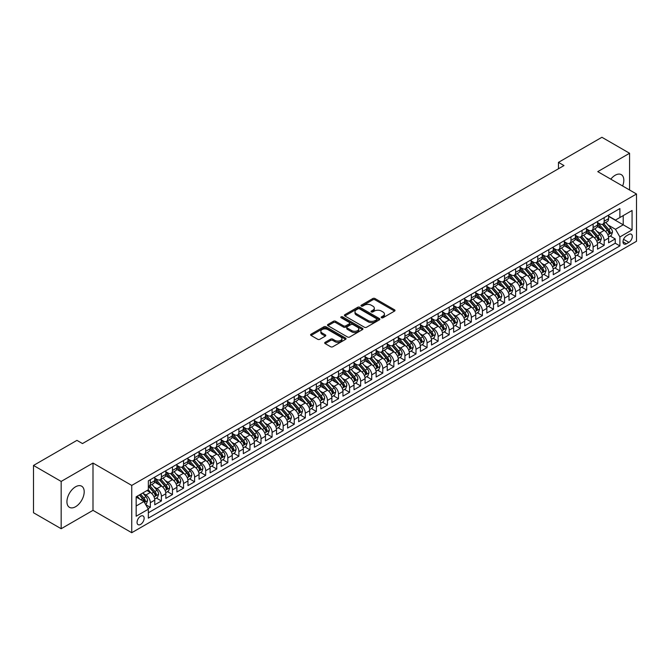 <?xml version="1.0" encoding="UTF-8"?>
<svg xmlns="http://www.w3.org/2000/svg" width="670" height="670" viewBox="0 0 670 670"><rect width="100%" height="100%" fill="white"/><g stroke="black" fill="none" stroke-linecap="round" stroke-linejoin="round"><path stroke-width="1" d="M381.498 317.748A1.072 0.62 0 0 0 383.014 317.748L394.563 311.081A1.533 0.888 0 0 0 395.007 310.453A1.533 0.888 0 0 0 394.563 309.825L374.999 298.535A1.533 0.888 0 0 0 372.83 298.535L361.289 305.202A1.072 0.62 0 0 0 360.971 305.637A1.072 0.62 0 0 0 361.289 306.081A1.072 0.62 0 0 0 362.805 306.081L364.304 305.219A4.916 2.839 0 0 1 371.255 305.219L372.88 306.156A4.916 2.839 0 0 1 374.321 308.166A4.916 2.839 0 0 1 372.88 310.177L371.389 311.039A1.072 0.62 0 0 0 371.071 311.475A1.072 0.62 0 0 0 371.389 311.91A1.072 0.62 0 0 0 372.914 311.91L374.404 311.048A4.916 2.839 0 0 1 381.356 311.048L382.989 311.994A4.916 2.839 0 0 1 384.429 313.996A4.916 2.839 0 0 1 382.989 316.005L381.498 316.868A1.072 0.62 0 0 0 381.18 317.312A1.072 0.62 0 0 0 381.498 317.748L381.498 316.868M75.559 506.738A12.211 7.052 120 0 0 83.541 495.976A12.211 7.052 120 0 0 81.665 486.194A12.211 7.052 120 0 0 75.559 486.797A12.211 7.052 120 0 0 67.586 497.559A12.211 7.052 120 0 0 69.462 507.341A12.211 7.052 120 0 0 75.559 506.738M622.623 185.992A12.211 7.052 120 0 0 621.299 174.644A12.211 7.052 120 0 0 615.194 175.247A12.211 7.052 120 0 0 610.806 179.166M140.6 524.409A5.008 2.889 120 0 0 143.866 519.995A5.008 2.889 120 0 0 143.104 515.975A5.008 2.889 120 0 0 140.6 516.227A5.008 2.889 120 0 0 137.325 520.64A5.008 2.889 120 0 0 138.087 524.652A5.008 2.889 120 0 0 140.6 524.409M325.134 342.32A1.533 0.888 0 0 0 324.682 342.948A1.533 0.888 0 0 0 325.134 343.576L330.62 346.742A1.533 0.888 0 0 0 332.789 346.742L345.611 339.338A1.533 0.888 0 0 0 346.063 338.719A1.533 0.888 0 0 0 345.611 338.09L326.055 326.793A1.533 0.888 0 0 0 323.878 326.793L311.064 334.196A1.533 0.888 0 0 0 310.612 334.824A1.533 0.888 0 0 0 311.064 335.452L317.689 339.28A1.533 0.888 0 0 0 319.858 339.28L325.352 336.114A1.533 0.888 0 0 0 325.796 335.486A1.533 0.888 0 0 0 325.352 334.858L322.061 332.957A4.112 2.37 0 0 1 320.855 331.281A4.112 2.37 0 0 1 323.392 329.087A4.112 2.37 0 0 1 327.873 329.606L340.754 337.035A4.112 2.37 0 0 1 341.951 338.719A4.112 2.37 0 0 1 339.414 340.904A4.112 2.37 0 0 1 334.933 340.394L332.789 339.154A1.533 0.888 0 0 0 330.62 339.154L325.134 342.32L325.134 343.576M92.996 463.054L61.171 481.429L33.5 465.449L33.5 512.743L61.171 528.722L92.996 510.347L131.739 532.717L131.739 485.423L92.996 463.054L92.996 510.347M629.582 190.012L629.582 153.263L597.757 171.637L636.5 193.999L131.739 485.423M629.582 153.263L601.911 137.283L558.462 162.366L558.462 168.756M33.5 465.449L76.95 440.366L82.485 443.565L563.998 165.565L558.462 162.366M364.413 327.236A1.533 0.888 0 0 0 366.582 327.236L379.404 319.833A1.533 0.888 0 0 0 379.857 319.205A1.533 0.888 0 0 0 379.404 318.577L359.849 307.287A1.533 0.888 0 0 0 357.671 307.287L344.849 314.691A1.533 0.888 0 0 0 344.405 315.319A1.533 0.888 0 0 0 344.849 315.947L364.413 327.236M341.533 317.982A1.072 0.62 0 0 1 342.621 318.133L342.621 316.851L362.503 328.334A1.533 0.888 0 0 1 362.956 328.962A1.533 0.888 0 0 1 362.503 329.59L349.69 336.993A1.533 0.888 0 0 1 347.512 336.993L327.957 325.695L333.442 322.555L333.442 321.273L327.957 324.447A1.533 0.888 0 0 0 327.504 325.067A1.533 0.888 0 0 0 327.957 325.695L327.957 324.447M333.442 322.555A1.533 0.888 0 0 1 335.62 322.555L335.62 321.273A1.533 0.888 0 0 0 333.442 321.273M335.62 321.273L343.551 325.854A1.533 0.888 0 0 0 345.72 325.854L349.363 323.752A1.533 0.888 0 0 0 349.807 323.124A1.533 0.888 0 0 0 349.363 322.496L341.105 317.731A1.072 0.62 0 0 1 340.787 317.295A1.072 0.62 0 0 1 341.449 316.717A1.072 0.62 0 0 1 342.621 316.851M148.036 508.672L150.34 507.341L145.742 504.694M143.129 493.405L145.909 495.013A6.265 3.618 60 0 1 150.34 502.676L154.762 500.121L154.762 504.786L161.403 500.951L156.37 498.044M154.201 487.015L156.981 488.623A6.265 3.618 60 0 1 161.403 496.286L165.833 493.731L165.833 498.396L172.475 494.56L167.441 491.654M165.272 480.625L168.044 482.224A6.265 3.618 60 0 1 172.475 489.896L176.905 487.341L176.905 492.006L183.547 488.17L178.505 485.264M176.336 474.234L179.116 475.834A6.265 3.618 60 0 1 183.547 483.506L187.969 480.951L187.969 485.616L194.61 481.78L189.577 478.874M187.407 467.844L190.188 469.444A6.265 3.618 60 0 1 194.61 477.115L199.04 474.561L199.04 479.226L205.682 475.39L200.648 472.484M198.479 461.454L201.251 463.054A6.265 3.618 60 0 1 205.682 470.725L210.112 468.171L210.112 472.836L216.753 469L211.712 466.094M209.542 455.064L212.323 456.664A6.265 3.618 60 0 1 216.753 464.335L221.184 461.781L221.184 466.446L227.825 462.61L222.783 459.704M220.614 448.666L223.395 450.274A6.265 3.618 60 0 1 227.825 457.945L232.247 455.391L232.247 460.056L238.889 456.22L233.855 453.314M231.686 442.275L234.466 443.883A6.265 3.618 60 0 1 238.889 451.555L243.319 448.992L243.319 453.665L249.96 449.83L244.927 446.915M242.749 435.885L245.53 437.493A6.265 3.618 60 0 1 249.96 445.165L254.391 442.602L254.391 447.267L261.032 443.44L255.99 440.525M253.821 429.495L256.602 431.103A6.265 3.618 60 0 1 261.032 438.775L265.454 436.212L265.454 440.877L272.095 437.049L267.062 434.135M264.893 423.105L267.673 424.713A6.265 3.618 60 0 1 272.095 432.376L276.526 429.822L276.526 434.487L283.167 430.651L278.134 427.745M275.965 416.715L278.737 418.323A6.265 3.618 60 0 1 283.167 425.986L287.597 423.432L287.597 428.097L294.239 424.261L289.197 421.355M287.028 410.325L289.809 411.933A6.265 3.618 60 0 1 294.239 419.596L298.661 417.041L298.661 421.706L305.311 417.871L300.269 414.965M298.1 403.935L300.88 405.543A6.265 3.618 60 0 1 305.311 413.206L309.733 410.651L309.733 415.316L316.374 411.481L311.341 408.574M309.172 397.545L311.952 399.144A6.265 3.618 60 0 1 316.374 406.816L320.804 404.261L320.804 408.926L327.446 405.09L322.412 402.184M320.235 391.154L323.015 392.754A6.265 3.618 60 0 1 327.446 400.425L331.876 397.871L331.876 402.536L338.517 398.7L333.476 395.794M331.307 384.764L334.087 386.364A6.265 3.618 60 0 1 338.517 394.035L342.94 391.481L342.94 396.146L349.581 392.31L344.548 389.404M342.378 378.374L345.159 379.974A6.265 3.618 60 0 1 349.581 387.645L354.011 385.091L354.011 389.756L360.653 385.92L355.619 383.014M353.45 371.984L356.222 373.584A6.265 3.618 60 0 1 360.653 381.255L365.083 378.701L365.083 383.366L371.724 379.53L366.683 376.624M364.514 365.585L367.294 367.194A6.265 3.618 60 0 1 371.724 374.865L376.146 372.311L376.146 376.976L382.788 373.14L377.754 370.234M375.585 359.195L378.366 360.803A6.265 3.618 60 0 1 382.788 368.475L387.218 365.912L387.218 370.577L393.859 366.75L388.826 363.835M386.657 352.805L389.429 354.413A6.265 3.618 60 0 1 393.859 362.085L398.29 359.522L398.29 364.187L404.931 360.359L399.898 357.445M397.72 346.415L400.501 348.023A6.265 3.618 60 0 1 404.931 355.686L409.362 353.132L409.362 357.797L416.003 353.961L410.961 351.055M408.792 340.025L411.573 341.633A6.265 3.618 60 0 1 416.003 349.296L420.425 346.742L420.425 351.407L427.066 347.571L422.033 344.665M419.864 333.635L422.644 335.243A6.265 3.618 60 0 1 427.066 342.906L431.497 340.352L431.497 345.017L438.138 341.181L433.105 338.275M430.927 327.245L433.708 328.853A6.265 3.618 60 0 1 438.138 336.516L442.569 333.962L442.569 338.626L449.21 334.791L444.168 331.885M441.999 320.855L444.78 322.454A6.265 3.618 60 0 1 449.21 330.126L453.632 327.571L453.632 332.236L460.273 328.401L455.24 325.494M453.071 314.465L455.851 316.064A6.265 3.618 60 0 1 460.273 323.736L464.704 321.181L464.704 325.846L471.345 322.01L466.312 319.104M464.143 308.074L466.915 309.674A6.265 3.618 60 0 1 471.345 317.346L475.775 314.791L475.775 319.456L482.417 315.62L477.375 312.714M475.206 301.684L477.986 303.284A6.265 3.618 60 0 1 482.417 310.955L486.847 308.401L486.847 313.066L493.489 309.23L488.447 306.324M486.278 295.294L489.058 296.894A6.265 3.618 60 0 1 493.489 304.565L497.911 302.011L497.911 306.676L504.552 302.84L499.519 299.934M497.349 288.896L500.13 290.504A6.265 3.618 60 0 1 504.552 298.175L508.982 295.621L508.982 300.286L515.624 296.45L510.59 293.544M508.413 282.505L511.193 284.113A6.265 3.618 60 0 1 515.624 291.785L520.054 289.222L520.054 293.896L526.695 290.06L521.654 287.145M519.485 276.115L522.265 277.723A6.265 3.618 60 0 1 526.695 285.395L531.117 282.832L531.117 287.497L537.759 283.67L532.725 280.755M530.556 269.725L533.337 271.333A6.265 3.618 60 0 1 537.759 279.005L542.189 276.442L542.189 281.107L548.831 277.271L543.797 274.365M541.628 263.335L544.4 264.943A6.265 3.618 60 0 1 548.831 272.606L553.261 270.052L553.261 274.717L559.902 270.881L554.861 267.975M552.691 256.945L555.472 258.553A6.265 3.618 60 0 1 559.902 266.216L564.324 263.662L564.324 268.327L570.966 264.491L565.932 261.585M563.763 250.555L566.544 252.163A6.265 3.618 60 0 1 570.966 259.826L575.396 257.272L575.396 261.937L582.037 258.101L577.004 255.195M574.835 244.165L577.615 245.764A6.265 3.618 60 0 1 582.037 253.436L586.468 250.882L586.468 255.546L593.109 251.711L588.076 248.804M585.898 237.775L588.679 239.374A6.265 3.618 60 0 1 593.109 247.046L597.539 244.491L597.539 249.156L604.181 245.321L604.181 240.656A6.265 3.618 -120 0 0 599.75 232.984L596.97 231.384M599.139 242.414L604.181 245.321M154.762 500.121A6.265 3.618 -120 0 0 150.34 492.45L147.015 490.532M165.833 493.731A6.265 3.618 -120 0 0 161.403 486.06L154.561 482.107M176.905 487.341A6.265 3.618 -120 0 0 172.475 479.67L165.632 475.717M187.969 480.951A6.265 3.618 -120 0 0 183.547 473.28L176.696 469.327M199.04 474.561A6.265 3.618 -120 0 0 194.61 466.89L187.767 462.937M210.112 468.171A6.265 3.618 -120 0 0 205.682 460.499L198.839 456.546M221.184 461.781A6.265 3.618 -120 0 0 216.753 454.109L209.903 450.156M232.247 455.391A6.265 3.618 -120 0 0 227.825 447.719L220.974 443.766M243.319 448.992A6.265 3.618 -120 0 0 238.889 441.329L232.046 437.376M254.391 442.602A6.265 3.618 -120 0 0 249.96 434.939L243.118 430.986M265.454 436.212A6.265 3.618 -120 0 0 261.032 428.549L254.181 424.596M276.526 429.822A6.265 3.618 -120 0 0 272.095 422.159L265.253 418.206M287.597 423.432A6.265 3.618 -120 0 0 283.167 415.76L276.325 411.816M298.661 417.041A6.265 3.618 -120 0 0 294.239 409.37L287.388 405.417M309.733 410.651A6.265 3.618 -120 0 0 305.311 402.98L298.46 399.027M320.804 404.261A6.265 3.618 -120 0 0 316.374 396.59L309.532 392.637M331.876 397.871A6.265 3.618 -120 0 0 327.446 390.2L320.603 386.247M342.94 391.481A6.265 3.618 -120 0 0 338.517 383.81L331.667 379.857M354.011 385.091A6.265 3.618 -120 0 0 349.581 377.419L342.739 373.466M365.083 378.701A6.265 3.618 -120 0 0 360.653 371.029L353.81 367.076M376.146 372.311A6.265 3.618 -120 0 0 371.724 364.639L364.874 360.686M387.218 365.912A6.265 3.618 -120 0 0 382.788 358.249L375.945 354.296M398.29 359.522A6.265 3.618 -120 0 0 393.859 351.859L387.017 347.906M409.362 353.132A6.265 3.618 -120 0 0 404.931 345.469L398.089 341.516M420.425 346.742A6.265 3.618 -120 0 0 416.003 339.07L409.152 335.126M431.497 340.352A6.265 3.618 -120 0 0 427.066 332.68L420.224 328.727M442.569 333.962A6.265 3.618 -120 0 0 438.138 326.29L431.296 322.337M453.632 327.571A6.265 3.618 -120 0 0 449.21 319.9L442.359 315.947M464.704 321.181A6.265 3.618 -120 0 0 460.273 313.51L453.431 309.557M475.775 314.791A6.265 3.618 -120 0 0 471.345 307.12L464.503 303.167M486.847 308.401A6.265 3.618 -120 0 0 482.417 300.729L475.566 296.776M497.911 302.011A6.265 3.618 -120 0 0 493.489 294.339L486.638 290.386M508.982 295.621A6.265 3.618 -120 0 0 504.552 287.949L497.709 283.996M520.054 289.222A6.265 3.618 -120 0 0 515.624 281.559L508.781 277.606M531.117 282.832A6.265 3.618 -120 0 0 526.695 275.169L519.845 271.216M542.189 276.442A6.265 3.618 -120 0 0 537.759 268.779L530.916 264.826M553.261 270.052A6.265 3.618 -120 0 0 548.831 262.389L541.988 258.436M564.324 263.662A6.265 3.618 -120 0 0 559.902 255.99L553.052 252.046M575.396 257.272A6.265 3.618 -120 0 0 570.966 249.6L564.123 245.647M586.468 250.882A6.265 3.618 -120 0 0 582.037 243.21L575.195 239.257M597.539 244.491A6.265 3.618 -120 0 0 593.109 236.82L586.267 232.867M628.862 234.458L626.425 235.865A4.849 2.806 120 0 0 623.259 240.136A4.849 2.806 120 0 0 624.005 244.031A4.849 2.806 120 0 0 626.425 243.788L628.862 242.381A4.849 2.806 120 0 0 632.036 238.101A4.849 2.806 120 0 0 631.291 234.215A4.849 2.806 120 0 0 628.862 234.458M131.739 532.717L636.5 241.292L636.5 193.999M136.169 506.001L143.916 501.529L148.346 509.2L148.346 518.144L619.892 245.898L619.892 236.946L615.47 229.282L608.042 224.994M148.346 509.2L136.169 516.227L136.169 496.797L148.346 489.77L148.346 480.826L619.892 208.571L619.892 217.524L632.07 210.489L632.07 229.919L619.892 236.946M154.762 478.137L156.981 479.419A6.265 3.618 60 0 0 160.105 479.728L164.535 477.174A6.265 3.618 -120 0 0 165.833 474.301L165.833 470.725M165.833 471.747L168.044 473.028A6.265 3.618 60 0 0 171.177 473.338L175.607 470.776A6.265 3.618 -120 0 0 176.905 467.911L176.905 464.335M176.905 465.357L179.116 466.638A6.265 3.618 60 0 0 182.248 466.948L186.679 464.385A6.265 3.618 -120 0 0 187.969 461.521L187.969 457.945M187.969 458.967L190.188 460.24A6.265 3.618 60 0 0 193.32 460.55L197.742 457.995A6.265 3.618 -120 0 0 199.04 455.131L199.04 451.555M199.04 452.577L201.251 453.85A6.265 3.618 60 0 0 204.383 454.159L208.814 451.605A6.265 3.618 -120 0 0 210.112 448.741L210.112 445.165M210.112 446.187L212.323 447.459A6.265 3.618 60 0 0 215.455 447.769L219.886 445.215A6.265 3.618 -120 0 0 221.184 442.351L221.184 438.766M221.184 439.796L223.395 441.069A6.265 3.618 60 0 0 226.527 441.379L230.949 438.825A6.265 3.618 -120 0 0 232.247 435.961L232.247 432.376M232.247 433.406L234.466 434.679A6.265 3.618 60 0 0 237.59 434.989L242.021 432.435A6.265 3.618 -120 0 0 243.319 429.57L243.319 425.986M243.319 427.008L245.53 428.289A6.265 3.618 60 0 0 248.662 428.599L253.093 426.045A6.265 3.618 -120 0 0 254.391 423.18L254.391 419.596M254.391 420.618L256.602 421.899A6.265 3.618 60 0 0 259.734 422.209L264.164 419.654A6.265 3.618 -120 0 0 265.454 416.79L265.454 413.206M265.454 414.228L267.673 415.509A6.265 3.618 60 0 0 270.806 415.819L275.228 413.264A6.265 3.618 -120 0 0 276.526 410.392L276.526 406.816M276.526 407.837L278.737 409.119A6.265 3.618 60 0 0 281.869 409.429L286.299 406.874A6.265 3.618 -120 0 0 287.597 404.002L287.597 400.425M287.597 401.447L289.809 402.729A6.265 3.618 60 0 0 292.941 403.038L297.371 400.484A6.265 3.618 -120 0 0 298.661 397.611L298.661 394.035M298.661 395.057L300.88 396.339A6.265 3.618 60 0 0 304.012 396.648L308.434 394.086A6.265 3.618 -120 0 0 309.733 391.221L309.733 387.645M309.733 388.667L311.952 389.948A6.265 3.618 60 0 0 315.076 390.258L319.506 387.696A6.265 3.618 -120 0 0 320.804 384.831L320.804 381.255M320.804 382.277L323.015 383.55A6.265 3.618 60 0 0 326.148 383.868L330.578 381.305A6.265 3.618 -120 0 0 331.876 378.441L331.876 374.865M331.876 375.887L334.087 377.16A6.265 3.618 60 0 0 337.219 377.47L341.641 374.915A6.265 3.618 -120 0 0 342.94 372.051L342.94 368.475M342.94 369.497L345.159 370.77A6.265 3.618 60 0 0 348.283 371.079L352.713 368.525A6.265 3.618 -120 0 0 354.011 365.661L354.011 362.085M354.011 363.107L356.222 364.38A6.265 3.618 60 0 0 359.354 364.689L363.785 362.135A6.265 3.618 -120 0 0 365.083 359.271L365.083 355.686M365.083 356.716L367.294 357.989A6.265 3.618 60 0 0 370.426 358.299L374.857 355.745A6.265 3.618 -120 0 0 376.146 352.881L376.146 349.296M376.146 350.318L378.366 351.599A6.265 3.618 60 0 0 381.498 351.909L385.92 349.355A6.265 3.618 -120 0 0 387.218 346.491L387.218 342.906M387.218 343.928L389.429 345.209A6.265 3.618 60 0 0 392.561 345.519L396.992 342.965A6.265 3.618 -120 0 0 398.29 340.1L398.29 336.516M398.29 337.538L400.501 338.819A6.265 3.618 60 0 0 403.633 339.129L408.064 336.575A6.265 3.618 -120 0 0 409.362 333.702L409.362 330.126M409.362 331.147L411.573 332.429A6.265 3.618 60 0 0 414.705 332.739L419.127 330.184A6.265 3.618 -120 0 0 420.425 327.312L420.425 323.736M420.425 324.757L422.644 326.039A6.265 3.618 60 0 0 425.768 326.349L430.199 323.794A6.265 3.618 -120 0 0 431.497 320.922L431.497 317.346M431.497 318.367L433.708 319.649A6.265 3.618 60 0 0 436.84 319.959L441.27 317.396A6.265 3.618 -120 0 0 442.569 314.531L442.569 310.955M442.569 311.977L444.78 313.259A6.265 3.618 60 0 0 447.912 313.568L452.342 311.006A6.265 3.618 -120 0 0 453.632 308.141L453.632 304.565M453.632 305.587L455.851 306.868A6.265 3.618 60 0 0 458.983 307.178L463.406 304.616A6.265 3.618 -120 0 0 464.704 301.751L464.704 298.175M464.704 299.197L466.915 300.47A6.265 3.618 60 0 0 470.047 300.78L474.477 298.225A6.265 3.618 -120 0 0 475.775 295.361L475.775 291.785M475.775 292.807L477.986 294.08A6.265 3.618 60 0 0 481.119 294.39L485.549 291.835A6.265 3.618 -120 0 0 486.847 288.971L486.847 285.395M486.847 286.417L489.058 287.69A6.265 3.618 60 0 0 492.19 288L496.612 285.445A6.265 3.618 -120 0 0 497.911 282.581L497.911 278.996M497.911 280.026L500.13 281.3A6.265 3.618 60 0 0 503.254 281.609L507.684 279.055A6.265 3.618 -120 0 0 508.982 276.191L508.982 272.606M508.982 273.636L511.193 274.909A6.265 3.618 60 0 0 514.326 275.219L518.756 272.665A6.265 3.618 -120 0 0 520.054 269.801L520.054 266.216M520.054 267.238L522.265 268.519A6.265 3.618 60 0 0 525.397 268.829L529.819 266.275A6.265 3.618 -120 0 0 531.117 263.411L531.117 259.826M531.117 260.848L533.337 262.129A6.265 3.618 60 0 0 536.469 262.439L540.891 259.885A6.265 3.618 -120 0 0 542.189 257.012L542.189 253.436M542.189 254.458L544.4 255.739A6.265 3.618 60 0 0 547.532 256.049L551.963 253.495A6.265 3.618 -120 0 0 553.261 250.622L553.261 247.046M553.261 248.067L555.472 249.349A6.265 3.618 60 0 0 558.604 249.659L563.034 247.104A6.265 3.618 -120 0 0 564.324 244.232L564.324 240.656M564.324 241.677L566.544 242.959A6.265 3.618 60 0 0 569.676 243.269L574.098 240.714A6.265 3.618 -120 0 0 575.396 237.842L575.396 234.266M575.396 235.287L577.615 236.569A6.265 3.618 60 0 0 580.739 236.878L585.17 234.316A6.265 3.618 -120 0 0 586.468 231.452L586.468 227.875M586.468 228.897L588.679 230.178A6.265 3.618 60 0 0 591.811 230.488L596.241 227.926A6.265 3.618 -120 0 0 597.539 225.061L597.539 221.485M148.346 512.776L615.244 243.21L615.244 238.93L608.603 242.766L608.603 238.101A6.265 3.618 -120 0 0 604.181 230.43L597.33 226.477M597.539 222.507L599.75 223.78A6.265 3.618 -120 0 0 602.883 224.098A6.265 3.618 -120 0 0 604.181 221.226L604.181 217.649M602.883 224.098L607.305 221.535A6.265 3.618 -120 0 0 608.603 218.671L608.603 215.095M150.34 479.67L150.34 483.254A6.265 3.618 60 0 1 149.042 486.119A6.265 3.618 60 0 1 148.346 486.37M149.042 486.119L153.464 483.564A6.265 3.618 -120 0 0 154.762 480.692L154.762 477.115M161.403 473.28L161.403 476.856A6.265 3.618 60 0 1 160.105 479.728M172.475 466.89L172.475 470.466A6.265 3.618 60 0 1 171.177 473.338M183.547 460.499L183.547 464.076A6.265 3.618 60 0 1 182.248 466.948M194.61 454.109L194.61 457.685A6.265 3.618 60 0 1 193.32 460.55M205.682 447.719L205.682 451.295A6.265 3.618 60 0 1 204.383 454.159M216.753 441.329L216.753 444.905A6.265 3.618 60 0 1 215.455 447.769M227.825 434.939L227.825 438.515A6.265 3.618 60 0 1 226.527 441.379M238.889 428.549L238.889 432.125A6.265 3.618 60 0 1 237.59 434.989M249.96 422.15L249.96 425.735A6.265 3.618 60 0 1 248.662 428.599M261.032 415.76L261.032 419.345A6.265 3.618 60 0 1 259.734 422.209M272.095 409.37L272.095 412.954A6.265 3.618 60 0 1 270.806 415.819M283.167 402.98L283.167 406.564A6.265 3.618 60 0 1 281.869 409.429M294.239 396.59L294.239 400.166A6.265 3.618 60 0 1 292.941 403.038M305.311 390.2L305.311 393.776A6.265 3.618 60 0 1 304.012 396.648M316.374 383.81L316.374 387.386A6.265 3.618 60 0 1 315.076 390.258M327.446 377.419L327.446 380.996A6.265 3.618 60 0 1 326.148 383.868M338.517 371.029L338.517 374.605A6.265 3.618 60 0 1 337.219 377.47M349.581 364.639L349.581 368.215A6.265 3.618 60 0 1 348.283 371.079M360.653 358.249L360.653 361.825A6.265 3.618 60 0 1 359.354 364.689M371.724 351.859L371.724 355.435A6.265 3.618 60 0 1 370.426 358.299M382.788 345.469L382.788 349.045A6.265 3.618 60 0 1 381.498 351.909M393.859 339.07L393.859 342.655A6.265 3.618 60 0 1 392.561 345.519M404.931 332.68L404.931 336.265A6.265 3.618 60 0 1 403.633 339.129M416.003 326.29L416.003 329.875A6.265 3.618 60 0 1 414.705 332.739M427.066 319.9L427.066 323.484A6.265 3.618 60 0 1 425.768 326.349M438.138 313.51L438.138 317.086A6.265 3.618 60 0 1 436.84 319.959M449.21 307.12L449.21 310.696A6.265 3.618 60 0 1 447.912 313.568M460.273 300.729L460.273 304.306A6.265 3.618 60 0 1 458.983 307.178M471.345 294.339L471.345 297.916A6.265 3.618 60 0 1 470.047 300.78M482.417 287.949L482.417 291.525A6.265 3.618 60 0 1 481.119 294.39M493.489 281.559L493.489 285.135A6.265 3.618 60 0 1 492.19 288M504.552 275.169L504.552 278.745A6.265 3.618 60 0 1 503.254 281.609M515.624 268.779L515.624 272.355A6.265 3.618 60 0 1 514.326 275.219M526.695 262.38L526.695 265.965A6.265 3.618 60 0 1 525.397 268.829M537.759 255.99L537.759 259.575A6.265 3.618 60 0 1 536.469 262.439M548.831 249.6L548.831 253.185A6.265 3.618 60 0 1 547.532 256.049M559.902 243.21L559.902 246.794A6.265 3.618 60 0 1 558.604 249.659M570.966 236.82L570.966 240.396A6.265 3.618 60 0 1 569.676 243.269M582.037 230.43L582.037 234.006A6.265 3.618 60 0 1 580.739 236.878M593.109 224.04L593.109 227.616A6.265 3.618 60 0 1 591.811 230.488M593.109 247.046L593.109 251.711M582.037 253.436L582.037 258.101M570.966 259.826L570.966 264.491M559.902 266.216L559.902 270.881M548.831 272.606L548.831 277.271M537.759 279.005L537.759 283.67M526.695 285.395L526.695 290.06M515.624 291.785L515.624 296.45M504.552 298.175L504.552 302.84M493.489 304.565L493.489 309.23M482.417 310.955L482.417 315.62M471.345 317.346L471.345 322.01M460.273 323.736L460.273 328.401M449.21 330.126L449.21 334.791M438.138 336.516L438.138 341.181M427.066 342.906L427.066 347.571M416.003 349.296L416.003 353.961M404.931 355.686L404.931 360.359M393.859 362.085L393.859 366.75M382.788 368.475L382.788 373.14M371.724 374.865L371.724 379.53M360.653 381.255L360.653 385.92M349.581 387.645L349.581 392.31M338.517 394.035L338.517 398.7M327.446 400.425L327.446 405.09M316.374 406.816L316.374 411.481M305.311 413.206L305.311 417.871M294.239 419.596L294.239 424.261M283.167 425.986L283.167 430.651M272.095 432.376L272.095 437.049M261.032 438.775L261.032 443.44M249.96 445.165L249.96 449.83M238.889 451.555L238.889 456.22M227.825 457.945L227.825 462.61M216.753 464.335L216.753 469M205.682 470.725L205.682 475.39M194.61 477.115L194.61 481.78M183.547 483.506L183.547 488.17M172.475 489.896L172.475 494.56M161.403 496.286L161.403 500.951M150.34 502.676L150.34 507.341M143.916 501.529L136.169 497.056M615.47 229.282L623.217 224.81L623.217 215.606L632.07 210.489M608.603 216.368L632.07 229.919M608.603 216.117L615.47 220.078L619.892 217.524M61.171 481.429L61.171 528.722M610.211 236.024L615.244 238.93M615.244 243.21L619.892 245.898M381.925 317.898L382.989 317.287A4.916 2.839 0 0 0 384.429 315.277L384.429 313.996M374.321 308.166L374.321 309.44A4.916 2.839 0 0 1 372.88 311.45L371.817 312.061M394.563 309.825L394.563 311.081L374.999 299.817A1.533 0.888 0 0 0 372.83 299.817L361.716 306.232M379.404 318.577L379.404 319.833L359.849 308.569A1.533 0.888 0 0 0 357.671 308.569L344.874 315.955M376.691 319.649A1.072 0.62 0 0 0 377.001 319.205A1.072 0.62 0 0 0 376.691 318.769L359.522 308.853A1.072 0.62 0 0 0 357.998 308.853L356.423 309.766A4.916 2.839 0 0 0 354.983 311.776A4.916 2.839 0 0 0 356.423 313.778L368.157 320.553A4.916 2.839 0 0 0 375.108 320.553L376.691 319.649L376.691 320.922A1.072 0.62 0 0 0 377.001 320.486L377.001 319.205M354.983 311.776L354.983 313.049A4.916 2.839 0 0 0 356.423 315.059L356.423 313.778M376.691 320.922L375.108 321.834A4.916 2.839 0 0 1 368.157 321.834L356.423 315.059M335.62 322.555L343.551 327.136A1.533 0.888 0 0 0 345.72 327.136L349.363 325.034A1.533 0.888 0 0 0 349.807 324.406L349.807 323.124M342.621 318.133L362.487 329.598M351.775 330.603A4.112 2.37 0 0 0 356.256 331.122A4.112 2.37 0 0 0 358.793 328.928A4.112 2.37 0 0 0 357.587 327.253L353.057 324.632A1.533 0.888 0 0 0 350.879 324.632L347.244 326.734A1.533 0.888 0 0 0 346.792 327.362A1.533 0.888 0 0 0 347.244 327.99L351.775 330.603L351.775 331.885A4.112 2.37 0 0 0 356.256 332.395A4.112 2.37 0 0 0 358.793 330.209L358.793 328.928M346.792 327.362L346.792 328.635A1.533 0.888 0 0 0 347.244 329.263L347.244 327.99M351.775 331.885L347.244 329.263M341.951 338.719L341.951 339.991A4.112 2.37 0 0 1 339.414 342.186A4.112 2.37 0 0 1 334.933 341.675L332.789 340.435A1.533 0.888 0 0 0 330.62 340.435L325.151 343.584M320.855 331.281L320.855 332.563A4.112 2.37 0 0 0 322.061 334.238L322.061 332.957M325.327 336.122L322.061 334.238M345.611 338.09L345.611 339.338L326.055 328.074A1.533 0.888 0 0 0 323.878 328.074L311.081 335.461M608.511 237.004L611.375 235.354L612.481 232.155A4.146 2.395 -120 0 0 610.864 228.261L605.806 222.406M604.792 230.832L598.796 223.889A11.976 6.918 -120 0 0 597.539 222.574M601.501 228.889L598.151 225.003A9.941 5.737 -120 0 0 597.539 224.333M602.313 224.316L607.43 230.246A4.146 2.395 60 0 1 608.913 233.101L610.236 232.331A4.146 2.395 -120 0 0 608.762 229.475L603.704 223.621M602.615 224.224L608.117 230.589A2.111 1.223 60 0 1 608.645 231.41L610.236 232.331M608.913 233.101L609.214 233.596M597.439 243.394L600.303 241.744L601.409 238.545A4.146 2.395 -120 0 0 599.792 234.651L594.734 228.797M593.721 237.23L587.724 230.279A11.976 6.918 -120 0 0 586.468 228.964M590.438 235.279L587.079 231.393A9.941 5.737 -120 0 0 586.468 230.723M591.25 230.706L596.367 236.636A4.146 2.395 60 0 1 597.841 239.492L599.173 238.721A4.146 2.395 -120 0 0 597.69 235.865L592.632 230.011M591.551 230.614L597.045 236.979A2.111 1.223 60 0 1 597.581 237.808L599.173 238.721M597.841 239.492L598.143 239.986M586.376 249.784L589.231 248.134L590.337 244.935A4.146 2.395 -120 0 0 588.729 241.041L583.67 235.187M582.657 243.62L576.652 236.669A11.976 6.918 -120 0 0 575.396 235.354M579.366 241.669L576.007 237.783A9.941 5.737 -120 0 0 575.396 237.113M580.178 237.105L585.295 243.026A4.146 2.395 60 0 1 586.769 245.882L588.101 245.111A4.146 2.395 -120 0 0 586.619 242.255L581.568 236.401M580.48 237.004L585.974 243.369A2.111 1.223 60 0 1 586.51 244.198L588.101 245.111M586.769 245.882L587.071 246.376M575.304 256.175L578.168 254.525L579.274 251.325A4.146 2.395 -120 0 0 577.657 247.431L572.599 241.577M571.585 250.01L565.589 243.059A11.976 6.918 -120 0 0 564.324 241.744M568.294 248.059L564.944 244.173A9.941 5.737 -120 0 0 564.324 243.503M569.106 243.495L574.224 249.416A4.146 2.395 60 0 1 575.706 252.272L577.029 251.501A4.146 2.395 -120 0 0 575.555 248.645L570.497 242.791M569.408 243.394L574.91 249.759A2.111 1.223 60 0 1 575.438 250.588L577.029 251.501M575.706 252.272L576.007 252.766M564.232 262.565L567.096 260.915L568.202 257.716A4.146 2.395 -120 0 0 566.586 253.821L561.527 247.967M560.514 256.401L554.517 249.458A11.976 6.918 -120 0 0 553.261 248.134M557.222 254.449L553.872 250.563A9.941 5.737 -120 0 0 553.261 249.902M558.043 249.885L563.152 255.806A4.146 2.395 60 0 1 564.634 258.662L565.966 257.9A4.146 2.395 -120 0 0 564.483 255.035L559.425 249.181M558.344 249.784L563.839 256.149A2.111 1.223 60 0 1 564.366 256.978L565.966 257.9M564.634 258.662L564.936 259.156M553.169 268.955L556.025 267.305L557.13 264.114A4.146 2.395 -120 0 0 555.514 260.211L550.464 254.357M549.45 262.791L543.445 255.848A11.976 6.918 -120 0 0 542.189 254.525M546.159 260.839L542.801 256.953A9.941 5.737 -120 0 0 542.189 256.292M546.971 256.275L552.088 262.196A4.146 2.395 60 0 1 553.562 265.052L554.894 264.29A4.146 2.395 -120 0 0 553.412 261.426L548.353 255.572M547.273 256.175L552.767 262.54A2.111 1.223 60 0 1 553.303 263.369L554.894 264.29M553.562 265.052L553.864 265.546M542.097 275.345L544.953 273.695L546.067 270.504A4.146 2.395 -120 0 0 544.45 266.61L539.392 260.747M538.379 269.181L532.382 262.238A11.976 6.918 -120 0 0 531.117 260.923M535.087 267.229L531.729 263.344A9.941 5.737 -120 0 0 531.117 262.682M535.899 262.665L541.017 268.586A4.146 2.395 60 0 1 542.499 271.442L543.822 270.68A4.146 2.395 -120 0 0 542.348 267.816L537.29 261.962M536.201 262.565L541.695 268.93A2.111 1.223 60 0 1 542.231 269.759L543.822 270.68M542.499 271.442L542.801 271.936M531.025 281.735L533.889 280.085L534.995 276.894A4.146 2.395 -120 0 0 533.379 273L528.32 267.137M527.307 275.571L521.31 268.628A11.976 6.918 -120 0 0 520.054 267.313M524.015 273.62L520.665 269.742A9.941 5.737 -120 0 0 520.054 269.072M524.828 269.055L529.945 274.976A4.146 2.395 60 0 1 531.427 277.832L532.75 277.07A4.146 2.395 -120 0 0 531.277 274.214L526.218 268.352M525.129 268.955L530.632 275.32A2.111 1.223 60 0 1 531.159 276.149L532.75 277.07M531.427 277.832L531.729 278.326M519.962 288.134L522.818 286.475L523.923 283.284A4.146 2.395 -120 0 0 522.307 279.39L517.248 273.528M516.235 281.961L510.239 275.018A11.976 6.918 -120 0 0 508.982 273.703M512.952 280.01L509.594 276.132A9.941 5.737 -120 0 0 508.982 275.462M513.764 275.445L518.881 281.366A4.146 2.395 60 0 1 520.356 284.222L521.687 283.46A4.146 2.395 -120 0 0 520.205 280.604L515.146 274.742M514.066 275.345L519.56 281.71A2.111 1.223 60 0 1 520.096 282.539L521.687 283.46M520.356 284.222L520.657 284.716M508.89 294.524L511.746 292.865L512.851 289.675A4.146 2.395 -120 0 0 511.244 285.78L506.185 279.926M505.172 288.351L499.175 281.408A11.976 6.918 -120 0 0 497.911 280.094M501.88 286.4L498.522 282.522A9.941 5.737 -120 0 0 497.911 281.852M502.693 281.835L507.81 287.757A4.146 2.395 60 0 1 509.284 290.621L510.615 289.85A4.146 2.395 -120 0 0 509.133 286.995L504.083 281.14M502.994 281.743L508.488 288.1A2.111 1.223 60 0 1 509.024 288.929L510.615 289.85M509.284 290.621L509.585 291.107M497.818 300.914L500.683 299.255L501.788 296.065A4.146 2.395 -120 0 0 500.172 292.17L495.113 286.316M494.1 294.741L488.103 287.798A11.976 6.918 -120 0 0 486.847 286.484M490.808 292.798L487.458 288.912A9.941 5.737 -120 0 0 486.847 288.242M491.621 288.226L496.738 294.147A4.146 2.395 60 0 1 498.22 297.011L499.544 296.241A4.146 2.395 -120 0 0 498.07 293.385L493.011 287.531M491.922 288.134L497.425 294.498A2.111 1.223 60 0 1 497.952 295.319L499.544 296.241M498.22 297.011L498.522 297.497M486.747 307.304L489.611 305.654L490.716 302.455A4.146 2.395 -120 0 0 489.1 298.56L484.042 292.706M483.028 301.132L477.032 294.189A11.976 6.918 -120 0 0 475.775 292.874M479.745 299.189L476.387 295.303A9.941 5.737 -120 0 0 475.775 294.632M480.557 294.616L485.666 300.537A4.146 2.395 60 0 1 487.149 303.401L488.48 302.631A4.146 2.395 -120 0 0 486.998 299.775L481.939 293.921M480.859 294.524L486.353 300.889A2.111 1.223 60 0 1 486.881 301.709L488.48 302.631M487.149 303.401L487.45 303.887M475.683 313.694L478.539 312.044L479.645 308.845A4.146 2.395 -120 0 0 478.028 304.951L472.978 299.096M471.965 307.522L465.96 300.579A11.976 6.918 -120 0 0 464.704 299.264M468.673 305.579L465.315 301.693A9.941 5.737 -120 0 0 464.704 301.023M469.486 301.006L474.603 306.935A4.146 2.395 60 0 1 476.077 309.791L477.409 309.021A4.146 2.395 -120 0 0 475.926 306.165L470.868 300.311M469.787 300.914L475.281 307.279A2.111 1.223 60 0 1 475.817 308.099L477.409 309.021M476.077 309.791L476.378 310.277M464.611 320.084L467.476 318.434L468.581 315.235A4.146 2.395 -120 0 0 466.965 311.341L461.906 305.486M460.893 313.912L454.897 306.969A11.976 6.918 -120 0 0 453.632 305.654M457.602 311.969L454.252 308.083A9.941 5.737 -120 0 0 453.632 307.413M458.414 307.396L463.531 313.326A4.146 2.395 60 0 1 465.014 316.181L466.337 315.411A4.146 2.395 -120 0 0 464.863 312.555L459.804 306.701M458.716 307.304L464.209 313.669A2.111 1.223 60 0 1 464.745 314.49L466.337 315.411M465.014 316.181L465.315 316.675M453.54 326.474L456.404 324.824L457.51 321.625A4.146 2.395 -120 0 0 455.893 317.731L450.835 311.877M449.821 320.31L443.825 313.359A11.976 6.918 -120 0 0 442.569 312.044M446.53 318.359L443.18 314.473A9.941 5.737 -120 0 0 442.569 313.803M447.351 313.795L452.459 319.716A4.146 2.395 60 0 1 453.942 322.572L455.273 321.801A4.146 2.395 -120 0 0 453.791 318.945L448.732 313.091M447.644 313.694L453.146 320.059A2.111 1.223 60 0 1 453.674 320.888L455.273 321.801M453.942 322.572L454.243 323.066M442.476 332.864L445.332 331.215L446.438 328.015A4.146 2.395 -120 0 0 444.821 324.121L439.763 318.267M438.75 326.7L432.753 319.749A11.976 6.918 -120 0 0 431.497 318.434M435.467 324.749L432.108 320.863A9.941 5.737 -120 0 0 431.497 320.193M436.279 320.185L441.396 326.106A4.146 2.395 60 0 1 442.87 328.962L444.202 328.191A4.146 2.395 -120 0 0 442.719 325.335L437.661 319.481M436.58 320.084L442.074 326.449A2.111 1.223 60 0 1 442.61 327.278L444.202 328.191M442.87 328.962L443.171 329.456M431.405 339.255L434.26 337.605L435.374 334.405A4.146 2.395 -120 0 0 433.758 330.511L428.7 324.657M427.686 333.091L421.69 326.148A11.976 6.918 -120 0 0 420.425 324.824M424.395 331.139L421.036 327.253A9.941 5.737 -120 0 0 420.425 326.591M425.207 326.575L430.324 332.496A4.146 2.395 60 0 1 431.807 335.352L433.13 334.59A4.146 2.395 -120 0 0 431.656 331.725L426.597 325.871M425.509 326.474L431.003 332.839A2.111 1.223 60 0 1 431.539 333.668L433.13 334.59M431.807 335.352L432.108 335.846M420.333 345.645L423.197 343.995L424.303 340.796A4.146 2.395 -120 0 0 422.686 336.901L417.628 331.047M416.614 339.481L410.618 332.538A11.976 6.918 -120 0 0 409.362 331.215M413.323 337.529L409.973 333.643A9.941 5.737 -120 0 0 409.362 332.982M414.135 332.965L419.253 338.886A4.146 2.395 60 0 1 420.735 341.742L422.058 340.98A4.146 2.395 -120 0 0 420.584 338.116L415.526 332.261M414.437 332.864L419.939 339.229A2.111 1.223 60 0 1 420.467 340.059L422.058 340.98M420.735 341.742L421.036 342.236M409.261 352.035L412.125 350.385L413.231 347.194A4.146 2.395 -120 0 0 411.615 343.291L406.556 337.437M405.543 345.871L399.546 338.928A11.976 6.918 -120 0 0 398.29 337.605M402.26 343.919L398.901 340.033A9.941 5.737 -120 0 0 398.29 339.372M403.072 339.355L408.181 345.276A4.146 2.395 60 0 1 409.663 348.132L410.995 347.37A4.146 2.395 -120 0 0 409.512 344.506L404.454 338.651M403.373 339.255L408.868 345.62A2.111 1.223 60 0 1 409.404 346.449L410.995 347.37M409.663 348.132L409.965 348.626M398.198 358.425L401.054 356.775L402.159 353.584A4.146 2.395 -120 0 0 400.551 349.69L395.493 343.827M394.479 352.261L388.474 345.318A11.976 6.918 -120 0 0 387.218 344.003M391.188 350.31L387.829 346.423A9.941 5.737 -120 0 0 387.218 345.762M392 345.745L397.117 351.666A4.146 2.395 60 0 1 398.591 354.522L399.923 353.76A4.146 2.395 -120 0 0 398.441 350.904L393.391 345.042M392.302 345.645L397.796 352.01A2.111 1.223 60 0 1 398.332 352.839L399.923 353.76M398.591 354.522L398.893 355.016M387.126 364.815L389.99 363.165L391.096 359.974A4.146 2.395 -120 0 0 389.479 356.08L384.421 350.217M383.408 358.651L377.411 351.708A11.976 6.918 -120 0 0 376.146 350.393M380.116 356.7L376.766 352.822A9.941 5.737 -120 0 0 376.146 352.152M380.928 352.135L386.046 358.056A4.146 2.395 60 0 1 387.528 360.912L388.851 360.15A4.146 2.395 -120 0 0 387.377 357.294L382.319 351.432M381.23 352.035L386.732 358.4A2.111 1.223 60 0 1 387.26 359.229L388.851 360.15M387.528 360.912L387.829 361.406M376.054 371.214L378.918 369.555L380.024 366.364A4.146 2.395 -120 0 0 378.408 362.47L373.349 356.616M372.336 365.041L366.339 358.098A11.976 6.918 -120 0 0 365.083 356.783M369.044 363.09L365.694 359.212A9.941 5.737 -120 0 0 365.083 358.542M369.865 358.525L374.974 364.447A4.146 2.395 60 0 1 376.456 367.302L377.788 366.54A4.146 2.395 -120 0 0 376.305 363.684L371.247 357.83M370.158 358.433L375.661 364.79A2.111 1.223 60 0 1 376.188 365.619L377.788 366.54M376.456 367.302L376.758 367.797M364.991 377.604L367.847 375.945L368.952 372.755A4.146 2.395 -120 0 0 367.336 368.86L362.286 363.006M361.272 371.431L355.267 364.488A11.976 6.918 -120 0 0 354.011 363.173M357.981 369.488L354.623 365.602A9.941 5.737 -120 0 0 354.011 364.932M358.793 364.916L363.911 370.837A4.146 2.395 60 0 1 365.385 373.701L366.716 372.93A4.146 2.395 -120 0 0 365.234 370.075L360.175 364.22M359.095 364.823L364.589 371.18A2.111 1.223 60 0 1 365.125 372.009L366.716 372.93M365.385 373.701L365.686 374.187M353.919 383.994L356.775 382.344L357.889 379.145A4.146 2.395 -120 0 0 356.272 375.25L351.214 369.396M350.201 377.821L344.204 370.878A11.976 6.918 -120 0 0 342.94 369.564M346.909 375.878L343.551 371.992A9.941 5.737 -120 0 0 342.94 371.322M347.722 371.306L352.839 377.227A4.146 2.395 60 0 1 354.321 380.091L355.644 379.321A4.146 2.395 -120 0 0 354.17 376.465L349.112 370.611M348.023 371.214L353.517 377.578A2.111 1.223 60 0 1 354.053 378.399L355.644 379.321M354.321 380.091L354.623 380.577M342.847 390.384L345.712 388.734L346.817 385.535A4.146 2.395 -120 0 0 345.201 381.64L340.142 375.786M339.129 384.212L333.132 377.269A11.976 6.918 -120 0 0 331.876 375.954M335.838 382.269L332.488 378.382A9.941 5.737 -120 0 0 331.876 377.713M336.65 377.696L341.767 383.625A4.146 2.395 60 0 1 343.249 386.481L344.573 385.711A4.146 2.395 -120 0 0 343.099 382.855L338.04 377.001M336.951 377.604L342.454 383.969A2.111 1.223 60 0 1 342.981 384.789L344.573 385.711M343.249 386.481L343.551 386.967M331.784 396.774L334.64 395.124L335.745 391.925A4.146 2.395 -120 0 0 334.129 388.031L329.071 382.176M328.057 390.602L322.061 383.659A11.976 6.918 -120 0 0 320.804 382.344M324.774 388.659L321.416 384.773A9.941 5.737 -120 0 0 320.804 384.103M325.587 384.086L330.704 390.015A4.146 2.395 60 0 1 332.178 392.871L333.509 392.101A4.146 2.395 -120 0 0 332.027 389.245L326.968 383.391M325.888 383.994L331.382 390.359A2.111 1.223 60 0 1 331.918 391.18L333.509 392.101M332.178 392.871L332.479 393.365M320.712 403.164L323.568 401.514L324.674 398.315A4.146 2.395 -120 0 0 323.066 394.421L318.007 388.567M316.994 397L310.997 390.049A11.976 6.918 -120 0 0 309.733 388.734M313.702 395.049L310.344 391.163A9.941 5.737 -120 0 0 309.733 390.493M314.515 390.476L319.632 396.406A4.146 2.395 60 0 1 321.106 399.261L322.438 398.491A4.146 2.395 -120 0 0 320.955 395.635L315.905 389.781M314.816 390.384L320.31 396.749A2.111 1.223 60 0 1 320.846 397.578L322.438 398.491M321.106 399.261L321.407 399.755M309.641 409.554L312.505 407.904L313.61 404.705A4.146 2.395 -120 0 0 311.994 400.811L306.935 394.957M305.922 403.39L299.925 396.439A11.976 6.918 -120 0 0 298.661 395.124M302.631 401.439L299.281 397.553A9.941 5.737 -120 0 0 298.661 396.883M303.443 396.875L308.56 402.796A4.146 2.395 60 0 1 310.043 405.651L311.366 404.881A4.146 2.395 -120 0 0 309.892 402.025L304.833 396.171M303.745 396.774L309.247 403.139A2.111 1.223 60 0 1 309.774 403.968L311.366 404.881M310.043 405.651L310.344 406.146M298.569 415.944L301.433 414.295L302.538 411.095A4.146 2.395 -120 0 0 300.922 407.201L295.864 401.347M294.85 409.78L288.854 402.838A11.976 6.918 -120 0 0 287.597 401.514M291.559 407.829L288.209 403.943A9.941 5.737 -120 0 0 287.597 403.273M292.38 403.265L297.488 409.186A4.146 2.395 60 0 1 298.971 412.042L300.302 411.271A4.146 2.395 -120 0 0 298.82 408.415L293.762 402.561M292.681 403.164L298.175 409.529A2.111 1.223 60 0 1 298.703 410.358L300.302 411.271M298.971 412.042L299.272 412.536M287.505 422.334L290.361 420.685L291.467 417.485A4.146 2.395 -120 0 0 289.85 413.591L284.8 407.737M283.787 416.171L277.782 409.228A11.976 6.918 -120 0 0 276.526 407.904M280.495 414.219L277.137 410.333A9.941 5.737 -120 0 0 276.526 409.672M281.308 409.655L286.425 415.576A4.146 2.395 60 0 1 287.899 418.432L289.231 417.67A4.146 2.395 -120 0 0 287.748 414.805L282.69 408.951M281.609 409.554L287.103 415.919A2.111 1.223 60 0 1 287.639 416.748L289.231 417.67M287.899 418.432L288.201 418.926M276.434 428.725L279.298 427.075L280.403 423.884A4.146 2.395 -120 0 0 278.787 419.981L273.728 414.127M272.715 422.561L266.719 415.618A11.976 6.918 -120 0 0 265.454 414.295M269.424 420.609L266.074 416.723A9.941 5.737 -120 0 0 265.454 416.062M270.236 416.045L275.353 421.966A4.146 2.395 60 0 1 276.836 424.822L278.159 424.06A4.146 2.395 -120 0 0 276.685 421.196L271.626 415.341M270.538 415.944L276.032 422.309A2.111 1.223 60 0 1 276.568 423.139L278.159 424.06M276.836 424.822L277.137 425.316M265.362 435.115L268.226 433.465L269.332 430.274A4.146 2.395 -120 0 0 267.715 426.38L262.657 420.517M261.643 428.951L255.647 422.008A11.976 6.918 -120 0 0 254.391 420.693M258.352 426.999L255.002 423.113A9.941 5.737 -120 0 0 254.391 422.452M259.164 422.435L264.281 428.356A4.146 2.395 60 0 1 265.764 431.212L267.096 430.45A4.146 2.395 -120 0 0 265.613 427.594L260.555 421.732M259.466 422.334L264.968 428.7A2.111 1.223 60 0 1 265.496 429.529L267.096 430.45M265.764 431.212L266.065 431.706M254.298 441.505L257.154 439.855L258.26 436.664A4.146 2.395 -120 0 0 256.644 432.77L251.585 426.907M250.572 435.341L244.575 428.398A11.976 6.918 -120 0 0 243.319 427.083M247.289 433.39L243.93 429.512A9.941 5.737 -120 0 0 243.319 428.842M248.101 428.825L253.218 434.746A4.146 2.395 60 0 1 254.692 437.602L256.024 436.84A4.146 2.395 -120 0 0 254.541 433.984L249.483 428.122M248.403 428.725L253.897 435.09A2.111 1.223 60 0 1 254.433 435.919L256.024 436.84M254.692 437.602L254.994 438.096M243.227 447.903L246.083 446.245L247.188 443.054A4.146 2.395 -120 0 0 245.58 439.16L240.522 433.306M239.508 441.731L233.512 434.788A11.976 6.918 -120 0 0 232.247 433.473M236.217 439.78L232.859 435.902A9.941 5.737 -120 0 0 232.247 435.232M237.029 435.215L242.146 441.136A4.146 2.395 60 0 1 243.62 443.992L244.952 443.23A4.146 2.395 -120 0 0 243.47 440.374L238.419 434.512M237.331 435.115L242.825 441.48A2.111 1.223 60 0 1 243.361 442.309L244.952 443.23M243.62 443.992L243.93 444.486M232.155 454.294L235.019 452.635L236.125 449.444A4.146 2.395 -120 0 0 234.508 445.55L229.45 439.696M228.436 448.121L222.44 441.178A11.976 6.918 -120 0 0 221.184 439.863M225.145 446.17L221.795 442.292A9.941 5.737 -120 0 0 221.184 441.622M225.958 441.605L231.075 447.526A4.146 2.395 60 0 1 232.557 450.391L233.88 449.62A4.146 2.395 -120 0 0 232.406 446.764L227.348 440.91M226.259 441.513L231.761 447.87A2.111 1.223 60 0 1 232.289 448.699L233.88 449.62M232.557 450.391L232.859 450.877M221.083 460.684L223.947 459.034L225.053 455.834A4.146 2.395 -120 0 0 223.437 451.94L218.378 446.086M217.365 454.511L211.368 447.568A11.976 6.918 -120 0 0 210.112 446.254M214.082 452.568L210.723 448.682A9.941 5.737 -120 0 0 210.112 448.012M214.894 447.995L220.003 453.917A4.146 2.395 60 0 1 221.485 456.781L222.817 456.01A4.146 2.395 -120 0 0 221.334 453.155L216.276 447.3M215.196 447.903L220.69 454.268A2.111 1.223 60 0 1 221.217 455.089L222.817 456.01M221.485 456.781L221.787 457.267M210.02 467.074L212.876 465.424L213.981 462.225A4.146 2.395 -120 0 0 212.365 458.33L207.315 452.476M206.301 460.901L200.297 453.958A11.976 6.918 -120 0 0 199.04 452.644M203.01 458.958L199.652 455.072A9.941 5.737 -120 0 0 199.04 454.402M203.822 454.386L208.94 460.307A4.146 2.395 60 0 1 210.413 463.171L211.745 462.401A4.146 2.395 -120 0 0 210.263 459.545L205.204 453.691M204.124 454.294L209.618 460.659A2.111 1.223 60 0 1 210.154 461.479L211.745 462.401M210.413 463.171L210.715 463.657M198.948 473.464L201.812 471.814L202.918 468.615A4.146 2.395 -120 0 0 201.302 464.72L196.243 458.866M195.23 467.292L189.233 460.349A11.976 6.918 -120 0 0 187.969 459.034M191.938 465.349L188.588 461.463A9.941 5.737 -120 0 0 187.969 460.793M192.751 460.776L197.868 466.705A4.146 2.395 60 0 1 199.35 469.561L200.673 468.791A4.146 2.395 -120 0 0 199.199 465.935L194.141 460.081M193.052 460.684L198.546 467.049A2.111 1.223 60 0 1 199.082 467.869L200.673 468.791M199.35 469.561L199.652 470.055M187.876 479.854L190.741 478.204L191.846 475.005A4.146 2.395 -120 0 0 190.23 471.111L185.171 465.256M184.158 473.682L178.161 466.739A11.976 6.918 -120 0 0 176.905 465.424M180.867 471.739L177.517 467.853A9.941 5.737 -120 0 0 176.905 467.183M181.687 467.166L186.796 473.095A4.146 2.395 60 0 1 188.278 475.951L189.61 475.181A4.146 2.395 -120 0 0 188.128 472.325L183.069 466.471M181.98 467.074L187.483 473.439A2.111 1.223 60 0 1 188.01 474.26L189.61 475.181M188.278 475.951L188.58 476.445M176.813 486.244L179.669 484.594L180.774 481.395A4.146 2.395 -120 0 0 179.158 477.501L174.1 471.647M173.086 480.08L167.09 473.129A11.976 6.918 -120 0 0 165.833 471.814M169.803 478.129L166.445 474.243A9.941 5.737 -120 0 0 165.833 473.573M170.615 473.564L175.733 479.486A4.146 2.395 60 0 1 177.207 482.341L178.538 481.571A4.146 2.395 -120 0 0 177.056 478.715L171.997 472.861M170.917 473.464L176.411 479.829A2.111 1.223 60 0 1 176.947 480.658L178.538 481.571M177.207 482.341L177.508 482.836M165.741 492.634L168.597 490.984L169.711 487.785A4.146 2.395 -120 0 0 168.095 483.891L163.036 478.037M162.023 486.47L156.026 479.519A11.976 6.918 -120 0 0 154.762 478.204M158.731 484.519L155.373 480.633A9.941 5.737 -120 0 0 154.762 479.963M159.544 479.955L164.661 485.876A4.146 2.395 60 0 1 166.143 488.731L167.467 487.961A4.146 2.395 -120 0 0 165.993 485.105L160.934 479.251M159.845 479.854L165.339 486.219A2.111 1.223 60 0 1 165.875 487.048L167.467 487.961M166.143 488.731L166.445 489.226M154.669 499.024L157.534 497.375L158.639 494.175A4.146 2.395 -120 0 0 157.023 490.281L151.964 484.427M150.951 492.86L148.305 489.795M147.66 490.909L147.233 490.415M148.472 486.345L153.589 492.266A4.146 2.395 60 0 1 155.072 495.122L156.395 494.359A4.146 2.395 -120 0 0 154.921 491.495L149.862 485.641M148.773 486.244L154.276 492.609A2.111 1.223 60 0 1 154.804 493.438L156.395 494.359M155.072 495.122L155.373 495.616M145.524 504.309L146.462 503.765L147.567 500.565A4.146 2.395 -120 0 0 145.951 496.671L142.769 492.986M139.796 499.15L137.233 496.185M136.596 497.299L136.169 496.805M139.335 494.971L142.526 498.656A4.146 2.395 60 0 1 144 501.512L145.331 500.75A4.146 2.395 -120 0 0 143.849 497.885L140.667 494.2M139.595 494.82L143.204 498.999A2.111 1.223 60 0 1 143.74 499.828L145.331 500.75M144 501.512L144.301 502.006M145.909 495.013L150.34 492.45M156.981 488.623L161.403 486.06M168.044 482.224L172.475 479.67M179.116 475.834L183.547 473.28M190.188 469.444L194.61 466.89M201.251 463.054L205.682 460.499M212.323 456.664L216.753 454.109M223.395 450.274L227.825 447.719M234.466 443.883L238.889 441.329M245.53 437.493L249.96 434.939M256.602 431.103L261.032 428.549M267.673 424.713L272.095 422.159M278.737 418.323L283.167 415.76M289.809 411.933L294.239 409.37M300.88 405.543L305.311 402.98M311.952 399.144L316.374 396.59M323.015 392.754L327.446 390.2M334.087 386.364L338.517 383.81M345.159 379.974L349.581 377.419M356.222 373.584L360.653 371.029M367.294 367.194L371.724 364.639M378.366 360.803L382.788 358.249M389.429 354.413L393.859 351.859M400.501 348.023L404.931 345.469M411.573 341.633L416.003 339.07M422.644 335.243L427.066 332.68M433.708 328.853L438.138 326.29M444.78 322.454L449.21 319.9M455.851 316.064L460.273 313.51M466.915 309.674L471.345 307.12M477.986 303.284L482.417 300.729M489.058 296.894L493.489 294.339M500.13 290.504L504.552 287.949M511.193 284.113L515.624 281.559M522.265 277.723L526.695 275.169M533.337 271.333L537.759 268.779M544.4 264.943L548.831 262.389M555.472 258.553L559.902 255.99M566.544 252.163L570.966 249.6M577.615 245.764L582.037 243.21M588.679 239.374L593.109 236.82M599.75 232.984L604.181 230.43M604.181 221.226L608.603 218.671M150.34 483.254L154.762 480.692M161.403 476.856L165.833 474.301M172.475 470.466L176.905 467.911M183.547 464.076L187.969 461.521M194.61 457.685L199.04 455.131M205.682 451.295L210.112 448.741M216.753 444.905L221.184 442.351M227.825 438.515L232.247 435.961M238.889 432.125L243.319 429.57M249.96 425.735L254.391 423.18M261.032 419.345L265.454 416.79M272.095 412.954L276.526 410.392M283.167 406.564L287.597 404.002M294.239 400.166L298.661 397.611M305.311 393.776L309.733 391.221M316.374 387.386L320.804 384.831M327.446 380.996L331.876 378.441M338.517 374.605L342.94 372.051M349.581 368.215L354.011 365.661M360.653 361.825L365.083 359.271M371.724 355.435L376.146 352.881M382.788 349.045L387.218 346.491M393.859 342.655L398.29 340.1M404.931 336.265L409.362 333.702M416.003 329.875L420.425 327.312M427.066 323.484L431.497 320.922M438.138 317.086L442.569 314.531M449.21 310.696L453.632 308.141M460.273 304.306L464.704 301.751M471.345 297.916L475.775 295.361M482.417 291.525L486.847 288.971M493.489 285.135L497.911 282.581M504.552 278.745L508.982 276.191M515.624 272.355L520.054 269.801M526.695 265.965L531.117 263.411M537.759 259.575L542.189 257.012M548.831 253.185L553.261 250.622M559.902 246.794L564.324 244.232M570.966 240.396L575.396 237.842M582.037 234.006L586.468 231.452M593.109 227.616L597.539 225.061M604.181 240.656L608.603 238.101M623.552 239.316L628.862 242.381M623 241.803L626.425 243.788M382.989 317.287L382.989 316.005M371.389 311.91L371.389 311.039M372.88 311.45L372.88 310.177M361.289 306.081L361.289 305.202M372.83 299.817L372.83 298.535M374.999 299.817L374.999 298.535M344.849 315.947L344.849 314.691M357.671 308.569L357.671 307.287M359.849 308.569L359.849 307.287M368.157 321.834L368.157 320.553M375.108 321.834L375.108 320.553M343.551 327.136L343.551 325.854M345.72 327.136L345.72 325.854M349.363 325.034L349.363 323.752M362.503 329.59L362.503 328.334M330.62 340.435L330.62 339.154M332.789 340.435L332.789 339.154M334.933 341.675L334.933 340.394M325.352 336.114L325.352 334.858M311.064 335.452L311.064 334.196M323.878 328.074L323.878 326.793M326.055 328.074L326.055 326.793M607.883 234.877L612.455 232.239M598.796 223.889L599.365 223.562M608.762 229.475L610.864 228.261M605.454 231.384L607.43 230.246M596.811 241.267L601.384 238.629M587.724 230.279L588.294 229.952M597.69 235.865L599.792 234.651M594.382 237.775L596.367 236.636M585.739 247.657L590.312 245.019M576.652 236.669L577.23 236.343M586.619 242.255L588.729 241.041M583.319 244.165L585.295 243.026M574.676 254.047L579.24 251.409M565.589 243.059L566.158 242.733M575.555 248.645L577.657 247.431M572.247 250.555L574.224 249.416M563.604 260.437L568.177 257.799M554.517 249.458L555.087 249.123M564.483 255.035L566.586 253.821M561.175 256.945L563.152 255.806M552.532 266.828L557.105 264.189M543.445 255.848L544.015 255.513M553.412 261.426L555.514 260.211M550.104 263.335L552.088 262.196M541.461 273.218L546.033 270.579M532.382 262.238L532.952 261.903M542.348 267.816L544.45 266.61M539.04 269.725L541.017 268.586M530.397 279.608L534.97 276.97M521.31 268.628L521.88 268.302M531.277 274.214L533.379 273M527.968 276.124L529.945 274.976M519.325 286.006L523.898 283.36M510.239 275.018L510.808 274.692M520.205 280.604L522.307 279.39M516.897 282.514L518.881 281.366M508.254 292.396L512.826 289.75M499.175 281.408L499.745 281.082M509.133 286.995L511.244 285.78M505.833 288.904L507.81 287.757M497.19 298.786L501.763 296.14M488.103 287.798L488.673 287.472M498.07 293.385L500.172 292.17M494.762 295.294L496.738 294.147M486.119 305.177L490.691 302.538M477.032 294.189L477.601 293.862M486.998 299.775L489.1 298.56M483.69 301.684L485.666 300.537M475.047 311.567L479.619 308.929M465.96 300.579L466.529 300.252M475.926 306.165L478.028 304.951M472.618 308.074L474.603 306.935M463.975 317.957L468.548 315.319M454.897 306.969L455.466 306.642M464.863 312.555L466.965 311.341M461.555 314.465L463.531 313.326M452.912 324.347L457.484 321.709M443.825 313.359L444.394 313.032M453.791 318.945L455.893 317.731M450.483 320.855L452.459 319.716M441.84 330.737L446.413 328.099M432.753 319.749L433.322 319.423M442.719 325.335L444.821 324.121M439.411 327.245L441.396 326.106M430.768 337.127L435.341 334.489M421.69 326.148L422.259 325.813M431.656 331.725L433.758 330.511M428.348 333.635L430.324 332.496M419.705 343.517L424.278 340.879M410.618 332.538L411.187 332.203M420.584 338.116L422.686 336.901M417.276 340.025L419.253 338.886M408.633 349.908L413.206 347.269M399.546 338.928L400.116 338.593M409.512 344.506L411.615 343.291M406.204 346.415L408.181 345.276M397.561 356.298L402.134 353.659M388.474 345.318L389.052 344.983M398.441 350.904L400.551 349.69M395.141 352.814L397.117 351.666M386.49 362.688L391.062 360.05M377.411 351.708L377.981 351.382M387.377 357.294L389.479 356.08M384.069 359.204L386.046 358.056M375.426 369.086L379.999 366.44M366.339 358.098L366.909 357.772M376.305 363.684L378.408 362.47M372.997 365.594L374.974 364.447M364.354 375.476L368.927 372.83M355.267 364.488L355.837 364.162M365.234 370.075L367.336 368.86M361.926 371.984L363.911 370.837M353.283 381.866L357.855 379.228M344.204 370.878L344.774 370.552M354.17 376.465L356.272 375.25M350.862 378.374L352.839 377.227M342.219 388.257L346.792 385.618M333.132 377.269L333.702 376.942M343.099 382.855L345.201 381.64M339.791 384.764L341.767 383.625M331.147 394.647L335.72 392.009M322.061 383.659L322.63 383.332M332.027 389.245L334.129 388.031M328.719 391.154L330.704 390.015M320.076 401.037L324.649 398.399M310.997 390.049L311.567 389.722M320.955 395.635L323.066 394.421M317.655 397.545L319.632 396.406M309.012 407.427L313.577 404.789M299.925 396.439L300.495 396.112M309.892 402.025L311.994 400.811M306.584 403.935L308.56 402.796M297.941 413.817L302.513 411.179M288.854 402.838L289.423 402.503M298.82 408.415L300.922 407.201M295.512 410.325L297.488 409.186M286.869 420.207L291.442 417.569M277.782 409.228L278.352 408.893M287.748 414.805L289.85 413.591M284.44 416.715L286.425 415.576M275.797 426.597L280.37 423.959M266.719 415.618L267.288 415.283M276.685 421.196L278.787 419.981M273.377 423.105L275.353 421.966M264.734 432.988L269.307 430.349M255.647 422.008L256.216 421.673M265.613 427.594L267.715 426.38M262.305 429.495L264.281 428.356M253.662 439.378L258.235 436.74M244.575 428.398L245.145 428.071M254.541 433.984L256.644 432.77M251.233 435.894L253.218 434.746M242.59 445.776L247.163 443.13M233.512 434.788L234.081 434.462M243.47 440.374L245.58 439.16M240.17 442.284L242.146 441.136M231.527 452.166L236.1 449.52M222.44 441.178L223.009 440.852M232.406 446.764L234.508 445.55M229.098 448.674L231.075 447.526M220.455 458.556L225.028 455.918M211.368 447.568L211.938 447.242M221.334 453.155L223.437 451.94M218.026 455.064L220.003 453.917M209.383 464.946L213.956 462.308M200.297 453.958L200.874 453.632M210.263 459.545L212.365 458.33M206.963 461.454L208.94 460.307M198.312 471.337L202.884 468.699M189.233 460.349L189.803 460.022M199.199 465.935L201.302 464.72M195.891 467.844L197.868 466.705M187.248 477.727L191.821 475.089M178.161 466.739L178.731 466.412M188.128 472.325L190.23 471.111M184.82 474.234L186.796 473.095M176.177 484.117L180.749 481.479M167.09 473.129L167.659 472.802M177.056 478.715L179.158 477.501M173.748 480.625L175.733 479.486M165.105 490.507L169.678 487.869M156.026 479.519L156.596 479.192M165.993 485.105L168.095 483.891M162.684 487.015L164.661 485.876M154.041 496.897L158.614 494.259M154.921 491.495L157.023 490.281M151.613 493.405L153.589 492.266M144.444 502.441L147.542 500.649M143.849 497.885L145.951 496.671M140.733 499.686L142.526 498.656"/></g></svg>
